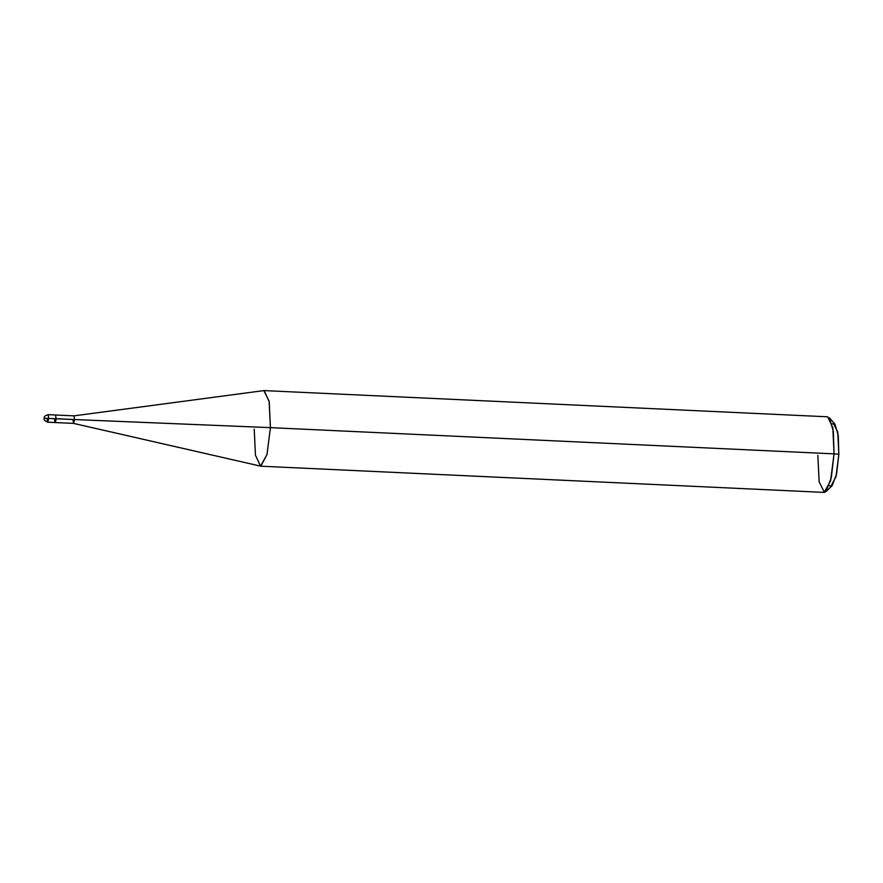 <?xml version="1.0" encoding="UTF-8"?>
<svg xmlns="http://www.w3.org/2000/svg" width="883" height="883" viewBox="0 0 883 883"><rect width="100%" height="100%" fill="white"/><g stroke="black" fill="none" stroke-linecap="round" stroke-linejoin="round"><path stroke-width="1.32" d="M54.503 418.851C54.856 423.674 55.386 423.619 56.126 418.697L44.15 418.277L47.119 418.498L47.759 422.206L48.742 418.354L48.101 414.646L48.742 418.354L47.759 422.206L73.631 423.399L74.591 419.557L56.126 418.697L55.143 422.549M47.759 422.206C41.876 419.447 45.055 418.752 44.15 418.277C45.099 417.802 41.998 416.875 48.101 414.646L55.497 414.988L56.126 418.697L55.497 414.999L73.962 415.86L74.591 419.557L73.929 415.86L263.84 390.606L269.116 401.147L270.419 427.648L74.591 419.557L270.419 427.648L269.205 401.599L264.072 390.595L827.702 416.809L832.824 427.814L834.049 453.862L270.419 427.648L266.975 454.59L260.805 466.191L73.576 423.399L74.591 419.557L44.238 418.255M829.203 485.562L830.837 486.39L835.98 476.721L838.85 454.27L834.049 453.862L833.331 431.257L829.413 417.791L834.987 424.215L838.254 435.429L838.85 454.27L837.768 432.184L833.364 423.399L832.062 424.083M72.969 419.701L73.576 423.399M254.216 429.138L255.441 455.186L260.562 466.191L266.975 454.59L270.419 427.648L834.049 453.862L830.594 480.805L824.181 492.405L260.562 466.191M817.846 455.352L819.148 481.853L824.424 492.394L825.98 491.577L831.3 477.725L834.049 453.862L838.85 454.27L836.565 474.16L832.128 485.694L825.98 491.577"/></g></svg>

